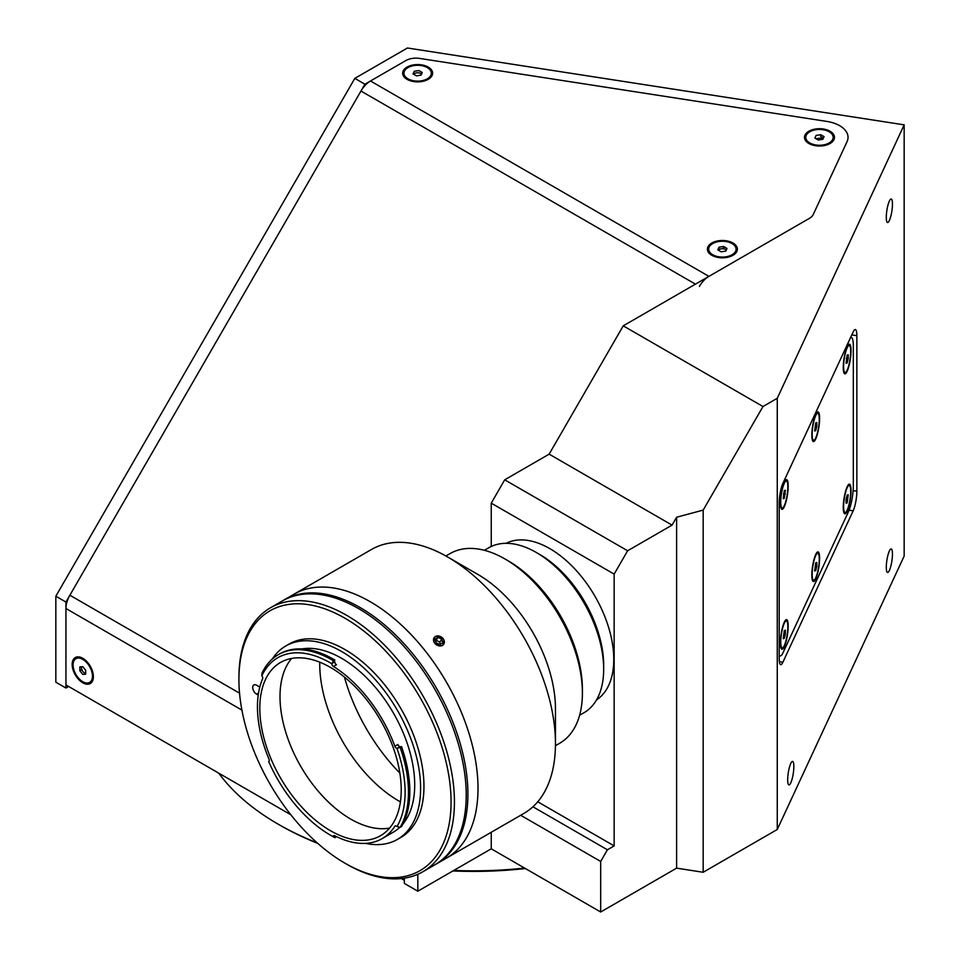 <?xml version="1.0" encoding="UTF-8"?>
<svg xmlns="http://www.w3.org/2000/svg" width="960" height="960" viewBox="0 0 960 960"><rect width="100%" height="100%" fill="white"/><g stroke="black" fill="none" stroke-linecap="round" stroke-linejoin="round"><path stroke-width="1.44" d="M886.296 567.348A11.904 2.52 98.8 0 0 887.556 572.472A11.904 2.52 98.8 0 0 890.772 566.376A11.904 2.52 98.8 0 0 892.452 554.076A11.904 2.52 98.8 0 0 891.192 548.94A11.904 2.52 98.8 0 0 887.976 555.048A11.904 2.52 98.8 0 0 886.296 567.348M787.692 779.808A11.904 2.52 98.8 0 0 788.952 784.932A11.904 2.52 98.8 0 0 792.168 778.836A11.904 2.52 98.8 0 0 793.848 766.524A11.904 2.52 98.8 0 0 792.588 761.4A11.904 2.52 98.8 0 0 789.372 767.508A11.904 2.52 98.8 0 0 787.692 779.808M886.296 217.404A11.904 2.52 98.8 0 0 887.556 222.528A11.904 2.52 98.8 0 0 890.772 216.432A11.904 2.52 98.8 0 0 892.452 204.12A11.904 2.52 98.8 0 0 891.192 198.996A11.904 2.52 98.8 0 0 887.976 205.092A11.904 2.52 98.8 0 0 886.296 217.404M317.76 843.384A273.828 158.088 180 0 1 279.768 825.096L278.088 824.124A276.204 159.468 0 0 0 317.196 842.892M453.804 870.432A276.204 159.468 0 0 0 524.592 868.068M525.384 868.524A273.828 158.088 180 0 1 452.88 870.96M279.768 825.096L279.768 825.096A273.828 158.088 180 0 1 279.756 825.096L278.076 824.124A276.204 159.468 0 0 0 278.088 824.124A276.204 159.468 0 0 1 218.76 773.16M491.244 832.272L491.244 848.82L600.684 912L676.62 868.152L676.62 517.224L672.06 525.12L549.156 454.152L504.708 479.82L627.624 550.776L614.148 574.104L491.244 503.148L504.708 479.82M672.06 525.12L627.624 550.776M491.244 503.148L491.244 546.468M676.62 868.152L703.176 872.268L703.176 510.108L762.984 406.524L623.244 325.836L549.156 454.152M623.244 325.836L809.508 218.292A14.292 8.244 0 0 0 813.204 214.596L847.068 141.624A28.572 16.5 0 0 0 826.872 121.428L419.664 58.428A14.292 8.244 0 0 0 405.864 60.564L364.92 84.204L65.94 602.052L65.94 688.032L55.836 682.2L55.836 596.22L65.94 602.052M364.92 84.204L354.816 78.372L55.836 596.22M703.176 872.268L777.264 829.488L904.164 556.056L904.164 124.848L407.424 48L354.816 78.372M853.152 331.968L782.892 483.348A14.292 3.024 98.8 0 0 779.196 502.98L779.196 658.512A14.292 3.024 98.8 0 0 780.708 664.668A14.292 3.024 98.8 0 0 782.892 662.208L853.152 510.84A14.292 3.024 98.8 0 0 856.848 491.208L856.848 335.676A14.292 3.024 98.8 0 0 855.336 329.52A14.292 3.024 98.8 0 0 853.152 331.968M777.264 829.488L777.264 398.28L904.164 124.848M762.984 406.524L777.264 398.28M676.62 517.224L703.176 510.108M68.628 686.484L65.94 688.032M491.244 848.82L417.828 891.204L404.364 883.428L404.364 878.16L404.364 880.308L401.316 878.556M520.68 815.268L600.684 861.456L600.684 912M614.148 574.104L614.148 845.904L607.416 849.792L600.684 861.456M537.732 801.78L614.148 845.904M532.932 806.784L607.416 849.792M417.828 874.284L417.828 891.204M851.028 490.644A15 3.168 98.8 0 0 848.712 484.428A15 3.168 98.8 0 0 843.264 507.372A15 3.168 98.8 0 0 844.236 513.372A15 3.168 98.8 0 0 848.52 507.516A15 3.168 98.8 0 0 851.028 490.644M819.6 558.36A15 3.168 98.8 0 0 817.284 552.144A15 3.168 98.8 0 0 811.836 575.088A15 3.168 98.8 0 0 812.808 581.1A15 3.168 98.8 0 0 817.092 575.232A15 3.168 98.8 0 0 819.6 558.36M788.172 626.088A15 3.168 98.8 0 0 785.856 619.872A15 3.168 98.8 0 0 780.408 642.816A15 3.168 98.8 0 0 781.38 648.816A15 3.168 98.8 0 0 785.664 642.96A15 3.168 98.8 0 0 788.172 626.088M851.028 350.664A15 3.168 98.8 0 0 848.712 344.448A15 3.168 98.8 0 0 843.264 367.392A15 3.168 98.8 0 0 844.236 373.392A15 3.168 98.8 0 0 848.52 367.536A15 3.168 98.8 0 0 851.028 350.664M819.6 418.38A15 3.168 98.8 0 0 817.284 412.164A15 3.168 98.8 0 0 811.836 435.108A15 3.168 98.8 0 0 812.808 441.12A15 3.168 98.8 0 0 817.092 435.252A15 3.168 98.8 0 0 819.6 418.38M788.172 486.108A15 3.168 98.8 0 0 785.856 479.892A15 3.168 98.8 0 0 780.408 502.836A15 3.168 98.8 0 0 781.38 508.836A15 3.168 98.8 0 0 785.664 502.98A15 3.168 98.8 0 0 788.172 486.108M779.196 655.092A19.044 4.02 98.8 0 0 780.144 655.932A19.044 4.02 98.8 0 0 783.06 652.656L848.388 511.908A19.044 4.02 98.8 0 0 853.32 485.724L853.32 345.744A19.044 4.02 98.8 0 0 851.292 337.548A19.044 4.02 98.8 0 0 850.44 337.8M93.384 676.668A15 8.664 -120 0 0 82.776 658.296A15 8.664 -120 0 0 72.168 664.416A15 8.664 -120 0 0 82.776 682.788A15 8.664 -120 0 0 93.384 676.668M407.028 67.092A15 8.664 0 0 0 407.028 79.332A15 8.664 0 0 0 428.244 79.332L428.244 79.332A15 8.664 0 0 0 428.244 67.092A15 8.664 0 0 0 407.028 67.092M808.86 131.232A15 8.664 0 0 0 808.86 143.484A15 8.664 0 0 0 830.076 143.484L830.076 143.484A15 8.664 0 0 0 830.076 131.232A15 8.664 0 0 0 808.86 131.232M711.78 243.036A15 8.664 0 0 0 711.78 255.276A15 8.664 0 0 0 732.996 255.276L732.996 255.276A15 8.664 0 0 0 732.996 243.036A15 8.664 0 0 0 711.78 243.036M714.408 255.576A8.1 4.68 0 0 0 714.984 256.692M729.792 256.692A8.1 4.68 0 0 0 730.368 255.576M823.068 138.816A8.1 4.68 0 0 0 816.06 138.756M290.82 814.764L65.94 684.924L65.94 608.496A19.044 10.992 -60 0 1 69.888 595.224L360.972 91.044A19.044 10.992 -60 0 1 370.5 80.988L405.864 60.564A14.292 8.244 180 0 1 419.664 58.428L826.872 121.428A28.572 16.5 180 0 1 847.068 141.624L813.204 214.596A14.292 8.244 180 0 1 809.508 218.292L708.912 276.372A19.044 10.992 120 0 0 699.396 286.428M780.924 496.392A4.128 0.876 98.8 0 0 780.996 497.472M782.052 490.608A4.128 0.876 98.8 0 0 781.356 492.768M783.216 498.696L784.284 498.372L785.364 490.236L784.296 490.56L783.216 498.696M783.216 498.204L784.284 498.372M783.468 493.848L785.352 494.136M787.836 486.9A13.692 2.892 98.8 0 0 784.308 483.24A13.692 2.892 98.8 0 0 780.744 502.032A13.692 2.892 98.8 0 0 784.272 505.692A13.692 2.892 98.8 0 0 787.836 486.9M780.924 495.612L780.924 498.288M819.264 419.112A13.692 2.892 98.8 0 0 817.812 413.22A13.692 2.892 98.8 0 0 814.116 420.228A13.692 2.892 98.8 0 0 812.172 434.388A13.692 2.892 98.8 0 0 813.624 440.28A13.692 2.892 98.8 0 0 817.32 433.26A13.692 2.892 98.8 0 0 819.264 419.112M816.792 426.396L816.792 422.508L815.724 422.856L814.656 430.992L815.724 430.632L816.792 426.396M850.692 351.396A13.692 2.892 98.8 0 0 849.24 345.492A13.692 2.892 98.8 0 0 845.544 352.512A13.692 2.892 98.8 0 0 843.612 366.66A13.692 2.892 98.8 0 0 845.064 372.552A13.692 2.892 98.8 0 0 848.76 365.544A13.692 2.892 98.8 0 0 850.692 351.396M848.22 358.668L848.22 354.78L847.152 355.14L846.084 363.264L847.152 362.916L848.22 358.668L846.336 358.38M787.836 626.808A13.692 2.892 98.8 0 0 786.384 620.916A13.692 2.892 98.8 0 0 782.688 627.936A13.692 2.892 98.8 0 0 780.744 642.084A13.692 2.892 98.8 0 0 782.196 647.976A13.692 2.892 98.8 0 0 785.892 640.968A13.692 2.892 98.8 0 0 787.836 626.808M785.364 634.092L785.364 630.204L784.296 630.564L783.228 638.688L784.296 638.34L785.364 634.092M819.264 559.092A13.692 2.892 98.8 0 0 817.812 553.2A13.692 2.892 98.8 0 0 814.116 560.208A13.692 2.892 98.8 0 0 812.172 574.356A13.692 2.892 98.8 0 0 813.624 580.26A13.692 2.892 98.8 0 0 817.32 573.24A13.692 2.892 98.8 0 0 819.264 559.092M816.792 566.376L816.792 562.488L815.724 562.836L814.656 570.972L815.724 570.612L816.792 566.376M814.656 570.444L815.724 570.612M850.692 491.376A13.692 2.892 98.8 0 0 849.24 485.472A13.692 2.892 98.8 0 0 845.544 492.492A13.692 2.892 98.8 0 0 843.612 506.64A13.692 2.892 98.8 0 0 845.064 512.532A13.692 2.892 98.8 0 0 848.76 505.524A13.692 2.892 98.8 0 0 850.692 491.376M846.084 503.244L847.152 502.896L848.22 494.76L847.152 495.12L846.084 499.356L846.084 503.244M846.084 502.728L847.152 502.896M81.756 666.744A4.128 2.376 -120 0 0 81.54 667.884A4.128 2.376 -120 0 0 85.692 673.332M92.46 676.128A13.692 7.908 -120 0 0 86.484 662.352A13.692 7.908 -120 0 0 75.924 658.68A13.692 7.908 -120 0 0 73.092 664.956A13.692 7.908 -120 0 0 79.068 678.732A13.692 7.908 -120 0 0 89.616 682.392A13.692 7.908 -120 0 0 92.46 676.128M85.692 674.172L85.692 670.284L82.776 666.648L79.86 666.912L79.86 670.8L82.776 674.424L85.692 674.172M81.54 666.756L81.54 669.828L79.86 670.8M726.18 250.176A4.128 2.376 0 0 0 725.304 249.42A4.128 2.376 0 0 0 718.512 250.284L719.016 247.212L717.792 249.864L721.152 251.808L725.748 251.1L726.984 248.448L723.624 246.504L719.016 247.212M723.624 246.504L723.624 248.448L719.016 249.156M732.072 243.564A13.692 7.908 0 0 0 712.704 243.564A13.692 7.908 0 0 0 712.704 254.748A13.692 7.908 0 0 0 732.072 254.748A13.692 7.908 0 0 0 732.072 243.564M829.152 131.772A13.692 7.908 0 0 0 814.236 130.056A13.692 7.908 0 0 0 805.776 137.364A13.692 7.908 0 0 0 809.796 142.944A13.692 7.908 0 0 0 824.712 144.66A13.692 7.908 0 0 0 833.16 137.364A13.692 7.908 0 0 0 829.152 131.772M822.84 139.308L824.076 136.644L820.704 134.7L816.108 135.42L814.872 138.072L818.244 140.016L822.84 139.308M823.356 138.18L820.704 136.644L820.704 134.7M421.44 74.232A4.128 2.376 0 0 0 420.552 73.476A4.128 2.376 0 0 0 413.76 74.34M427.32 67.62A13.692 7.908 0 0 0 412.404 65.904A13.692 7.908 0 0 0 403.944 73.212A13.692 7.908 0 0 0 407.952 78.804A13.692 7.908 0 0 0 422.88 80.52A13.692 7.908 0 0 0 431.328 73.212A13.692 7.908 0 0 0 427.32 67.62M422.244 72.504L418.872 70.56L414.276 71.268L413.04 73.92L416.412 75.864L421.008 75.156L422.244 72.504M579.612 715.26L583.956 712.752A95.244 54.984 -120 0 0 603.672 669.156L603.672 665.268A90.48 52.236 60 0 0 539.7 554.448L536.328 552.504A95.244 54.984 -120 0 0 488.712 547.788L484.368 550.296M506.052 543.324A90.48 52.236 60 0 1 549.804 548.616A90.48 52.236 60 0 1 608.496 627.012A90.48 52.236 60 0 1 596.484 699.96M603.672 669.156A95.244 54.984 -120 0 0 536.328 552.504L539.7 554.448M283.116 600.504A152.388 87.984 60 0 1 283.956 600.012A152.388 87.984 60 0 1 360.144 607.56A152.388 87.984 60 0 1 459.708 741.852A152.388 87.984 60 0 1 436.344 863.964A152.388 87.984 60 0 1 435.492 864.444M370.248 601.728A152.388 87.984 60 0 1 469.8 736.02A152.388 87.984 60 0 1 446.448 858.132L523.896 813.42A152.388 87.984 60 0 0 555.456 743.652A152.388 87.984 60 0 0 541.02 673.104A152.388 87.984 60 0 0 447.708 557.016A152.388 87.984 60 0 0 371.508 549.468L294.06 594.18A152.388 87.984 60 0 1 370.248 601.728M394.86 746.256L397.896 744.504A2.376 1.38 -120 0 0 399.372 746.388A2.376 1.38 -120 0 0 400.14 746.616L396.972 748.356A2.376 1.38 60 0 1 396.348 748.128A2.376 1.38 60 0 1 394.86 746.256A103.344 59.664 -120 0 0 333.432 666.468A2.376 1.38 60 0 1 331.824 663.744A105.48 60.9 -120 0 0 330.516 662.964A105.48 60.9 -120 0 0 261.852 675.816A2.376 1.38 60 0 1 262.632 678.696A103.344 59.664 -120 0 0 269.028 759.192A2.376 1.38 60 0 1 268.8 761.484A2.376 1.38 60 0 1 268.68 761.544A105.48 60.9 -120 0 0 330.516 835.224A105.48 60.9 -120 0 0 333.12 836.676A2.376 1.38 60 0 1 334.716 835.752A103.344 59.664 -120 0 0 382.188 838.596A103.344 59.664 -120 0 0 394.86 826.236A2.376 1.38 60 0 1 396.972 826.572A105.48 60.9 -120 0 0 396.972 748.356M382.188 838.596L393.3 832.176A103.344 59.664 -120 0 0 399.864 827.268M402.912 824.016A103.344 59.664 -120 0 0 405.852 739.5A103.344 59.664 -120 0 0 341.628 658.308A103.344 59.664 -120 0 0 301.824 648.936M330.516 667.44A100.008 57.744 -120 0 0 280.512 662.484A100.008 57.744 -120 0 0 265.188 742.62A100.008 57.744 -120 0 0 330.516 830.748A100.008 57.744 -120 0 0 380.52 835.704A100.008 57.744 -120 0 0 395.844 755.568A100.008 57.744 -120 0 0 330.516 667.44M291.648 658.44A100.008 57.744 -120 0 0 288.468 740.244A100.008 57.744 -120 0 0 350.724 819.084A100.008 57.744 -120 0 0 389.592 828.084M319.752 662.184A111.912 64.608 -120 0 0 398.868 801.012A111.912 64.608 -120 0 0 400.404 801.876M330.516 835.224L332.196 836.196A107.868 62.28 60 0 0 334.86 837.672L336.204 836.904A107.868 62.28 -120 0 1 333.864 835.596M261.852 675.816L261.996 673.176A107.868 62.28 60 0 1 278.268 654.708A107.868 62.28 60 0 1 332.196 660.048A107.868 62.28 60 0 1 333.528 660.84L331.968 663.48L334.848 661.812A2.376 1.38 -120 0 0 336.468 664.728L333.432 666.468M365.484 843.372A111.672 64.476 -120 0 0 397.464 839.388L400.836 837.444A111.672 64.476 -120 0 0 417.948 747.96A111.672 64.476 -120 0 0 345 649.56A111.672 64.476 -120 0 0 289.164 644.028L285.792 645.972A111.672 64.476 -120 0 0 272.268 659.052M397.464 839.388A111.672 64.476 -120 0 0 414.588 749.904A111.672 64.476 -120 0 0 341.628 651.504A111.672 64.476 -120 0 0 285.792 645.972M346.68 864.192L345 863.22A150.012 86.604 -120 0 0 451.068 801.972A150.012 86.604 -120 0 0 345 618.252A150.012 86.604 -120 0 0 238.92 679.5A150.012 86.604 -120 0 0 345 863.22L346.68 864.192A152.388 87.984 60 0 0 422.868 871.74A152.388 87.984 60 0 0 446.232 749.628A152.388 87.984 60 0 0 346.68 615.336A152.388 87.984 60 0 0 270.48 607.788A152.388 87.984 60 0 0 238.92 677.556L238.92 679.5M422.868 871.74L434.664 864.936A152.388 87.984 -120 0 0 458.016 742.824A152.388 87.984 -120 0 0 358.464 608.532A152.388 87.984 -120 0 0 282.276 600.984L270.48 607.788M259.788 687.072A5.472 3.156 -120 0 0 259.632 686.976L256.608 685.236A5.472 3.156 -120 0 0 253.86 684.96A5.472 3.156 -120 0 0 253.02 689.352A5.472 3.156 -120 0 0 256.608 694.176L258.216 695.112M278.268 654.708L279.612 653.928A107.868 62.28 -120 0 1 334.872 660.06L333.528 660.84M400.152 827.34L401.508 826.56A107.868 62.28 -120 0 0 401.508 746.604L400.152 747.372A107.868 62.28 60 0 1 400.152 827.34L396.972 826.572M397.26 748.272L400.152 747.372M333.12 836.676L334.86 837.672M333.192 662.772A103.344 59.664 -120 0 0 332.592 662.424M399.852 773.064A135.72 78.36 60 0 1 350.976 696.72A135.72 78.36 60 0 1 344.424 677.076M283.956 600.012L294.06 594.18A152.388 87.984 60 0 1 463.572 717.816A152.388 87.984 60 0 1 446.448 858.132L436.344 863.964M447.708 557.016L478.008 574.512A109.536 63.24 60 0 1 545.076 657.948A109.536 63.24 60 0 1 555.456 708.66L555.456 743.652M445.908 555.996L450.18 553.536A109.536 63.24 60 0 1 504.948 558.96A109.536 63.24 60 0 1 572.016 642.396A109.536 63.24 60 0 1 582.396 693.108A109.536 63.24 60 0 1 559.716 743.244L555.444 745.716M504.948 558.96L508.32 560.904A104.772 60.492 60 0 1 572.472 640.716A104.772 60.492 60 0 1 582.396 689.22L582.396 693.108M435.264 636.48C443.16 636.3 445.596 639.324 442.548 645.54C434.736 645.6 432.312 642.576 435.264 636.48M444.264 641.04A5.808 4.584 35.1 0 0 437.844 635.928A5.808 4.584 35.1 0 0 433.62 640.86A5.808 4.584 35.1 0 0 440.052 645.972A5.808 4.584 35.1 0 0 444.264 641.04M435.6 640.584L438.168 637.392L441.828 639.228L442.608 642.792L439.728 644.52L436.068 642.684L435.288 639.12L438.168 637.392M436.14 640.26L439.8 642.096L440.268 644.196M439.8 642.096L441.828 639.228M851.796 334.884L856.848 335.676M853.104 490.62L856.848 491.208M849.096 510.204L853.152 510.84M779.364 661.668L782.892 662.208M708.912 276.372L370.5 80.988M360.972 91.044L695.448 284.148M239.556 693.18L69.888 595.224M65.94 608.496L241.908 710.1M258.528 693.06L256.608 694.176M779.196 655.776L780.144 655.932M850.608 337.44L851.292 337.548M816.54 413.016L817.812 413.22M812.352 440.076L813.624 440.28M847.968 345.3L849.24 345.492M843.78 372.36L845.064 372.552M785.1 620.724L786.384 620.916M780.924 647.784L782.196 647.976M816.54 552.996L817.812 553.2M812.352 580.056L813.624 580.26M847.968 485.28L849.24 485.472M843.78 512.34L845.064 512.532M77.952 657.516L75.924 658.68M91.644 681.228L89.616 682.392M805.776 139.692L805.776 137.364M833.16 139.692L833.16 137.364M403.944 75.54L403.944 73.212M431.328 75.54L431.328 73.212"/></g></svg>
